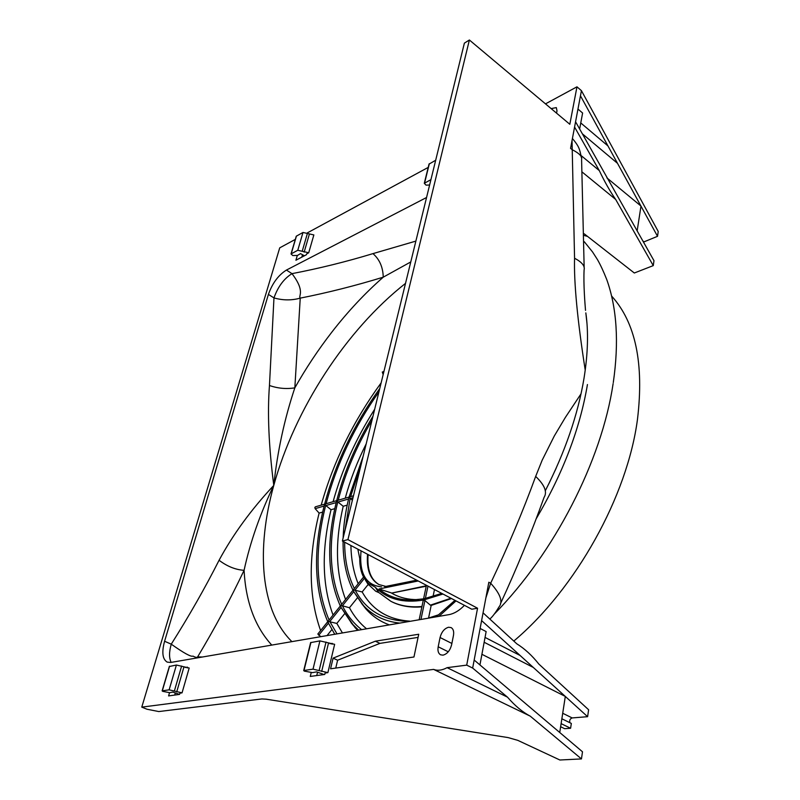 <?xml version="1.0" encoding="UTF-8"?>
<svg xmlns="http://www.w3.org/2000/svg" width="800" height="800" viewBox="0 0 800 800"><rect width="100%" height="100%" fill="white"/><g stroke="black" fill="none" stroke-linecap="round" stroke-linejoin="round"><path stroke-width="1.2" d="M320.61 630.56C308.62 596.75 308.13 557.59 319.12 513.09L315.14 508.65L314.84 507.44L315.62 506.81M320.78 636.67L317.85 634.01M611.67 296.11C635.56 322.5 644.16 363.57 637.48 419.31C627.41 496.01 575.98 588.67 513.8 641.07M327.04 635.59L331.85 629.61M344.59 613.78L336.82 623.43L342.44 632.95M357.52 630.35L351.07 622.67M357.41 597.84L349.45 607.73C353.94 616.12 359.64 623.14 366.56 628.8M389.34 624.88C379.98 621.47 372.07 616.03 365.61 608.55L361.72 603.56M433.03 596.55L434.48 589.55M426.22 586.22L391.6 593.09L394.03 594.45M414.39 599.85L415.62 599.9M451.52 598.54L431.18 605.42L428.56 618.07M409.53 621.09L408.41 621.03C387.52 619.25 372.1 609.55 362.16 591.94L368.16 584.49M378.81 592.59L375.99 591.36M421.87 606.86C410.36 607.82 400.22 606.07 391.44 601.59L391.15 601.44M350.91 545.5C351.2 559.74 353.62 572.49 358.19 583.73M368.11 554.57C366.94 569.44 370.61 579.48 379.14 584.68M347.19 505.14L343.21 506.27C334.84 542.01 335.63 573.07 345.58 599.45M334.8 508.65L331.03 509.72C321.36 549.88 322.03 585 333.05 615.06M319.12 513.09L322.69 512.08M366.2 443.83C357.22 461.72 350.24 479.83 345.25 498.17M374.68 409.24C355.82 438.8 341.95 469.62 333.09 501.7M381.14 382.86C353.37 420.93 333.39 461.7 321.18 505.15M549.07 483.32L556.12 468.31M485.88 597.88L490.66 583.23L488.83 582.23L483.06 612.84L516.78 643.8C524.7 648.74 532.05 655.49 538.84 664.06L588.62 709.76L587.61 716.69L565.31 696.44L559.74 732.5L582.5 751.79L581.46 758.92L559.88 760L517.75 740.34L508.1 737.59L266.21 699.18L261.87 698.95L158.78 711.56L146.97 709.22L141.77 707.13L279.73 247.84L295.32 239.4M586.95 323.17L585.83 312.88C588.55 331.84 587.95 353.58 584.04 378.1C578.04 414.36 565.1 451.96 545.23 490.91M580.46 95.8L581.43 90.67L658.23 231.48L657.53 236.3L580.46 95.8L575.57 121.78L653.98 260.68L653.26 265.62L615.68 199.45C610.12 191.48 604.66 181.86 599.3 170.59L574.57 127.05L570.56 148.37L572.03 149.59C579.23 153.26 582.43 156.54 581.6 159.42M581.43 90.67L576.97 86.82L569.83 124.29L469.39 40L347.93 539.61L477.56 608.23L466.71 665.13L447.1 667.66C442.14 670.34 437.65 670.92 433.62 669.4L141.77 707.13M483.06 612.84L472.66 668.07L466.71 665.13M498.99 606.96C503.21 601.88 500.43 593.97 490.66 583.23C507.98 546.77 522.99 511.17 535.67 476.41L542.18 460.18L554.34 435.92L565.38 417.4L581.03 393.83M585.23 370.2C577.41 319.95 573.86 282.62 574.56 258.23C581.83 262.09 585.02 265.93 584.13 269.76L584.14 269.74M574.57 127.05L575.57 121.78M599.3 170.59L581.1 155.55M582.24 172.11L615.68 199.45M584.23 233.82L634.32 273L653.26 265.62M584.25 235.5L587.51 236.39M430.94 179.63L424.29 183.31L426.06 185.15L429.62 185.01M307.25 232.93L428.22 167.4M545.49 103.87L576.97 86.82M464.43 605.34C459.36 610.57 454.2 613.67 448.95 614.64L170.71 662.46L167.24 662.13C162.49 659.27 161.6 652.31 164.59 641.26L268.41 294.41C272.37 283.24 278.38 275.12 286.44 270.06L426.55 197.51M347.93 539.61L342.39 541.01L471.79 609.22L477.56 608.23M556.55 113.15L557 110.87L556.32 107.6L551.14 108.61M296.23 236.31L291.02 253.95L297.78 250.27L308.72 252.77L306.7 253.83L306.44 254.73L295.91 260.23L297.3 255.45M375.36 641.19L418.73 634.25L413.96 657L330.56 668.81L333.1 658.14L375.36 641.19L379.91 643.39L418.07 637.38M440.06 637.52C441.58 631.88 444.42 628.46 448.57 627.25L451.13 627.6C453.32 628.93 454.1 631.55 453.46 635.45L451.61 644.8C450.07 650.56 447.2 654.02 443 655.16L440.58 654.81C438.31 653.46 437.51 650.78 438.19 646.78L440.06 637.52L451.88 643.46M187.2 667.95L187.43 667.14L185.27 667.5M169.54 692.66L168.59 695.91L179.56 694.4L179.93 693.15L182.04 692.86L169.14 689.83L162.32 690.81L162.7 691.34L169.77 692.69L172.81 692.1L179.56 694.4M332 644.24L332.21 643.38L329.96 643.75M311.24 672.49L310.28 676.44L324.76 674.45L325.1 673.03L327.88 672.64L313.02 669.16L304 670.46L304.25 671.1L312.52 672.63L316.61 671.87L324.06 674.55M657.53 236.3L643.5 242.08M640.99 206.07L637.16 230.83M640.89 205.97L606.89 177.88M577.96 109.06L582.61 113.02L579.64 128.99M607.96 145.93L580.76 122.94M582.36 133.82L617.51 163.34M342.39 541.01L464.38 43.13L469.39 40M410.77 261.94L383.25 277.17C355.46 285.69 327.79 292.68 300.24 298.13L294.84 387.85C284.45 418.93 277.43 451.44 273.78 485.4C268.76 446.55 267.32 413.25 269.46 385.5C277.83 388.43 286.29 389.21 294.84 387.85C305.9 368.26 318.24 349.69 331.84 332.13C347.81 311.56 364.95 293.24 383.25 277.17C382.98 267.22 379.56 259.37 372.97 253.62L415.88 241.1M383.16 374.63L382.28 372.03L383.89 371.65M324.65 504.15L324.29 505.42M357.83 549.15L359.76 558.52C359.68 565.92 360.98 572.17 363.65 577.27L368.42 583.4L375.26 587.19C387.21 599.14 403.32 603.42 423.6 600.03L442.97 594.03M441.77 593.4L423.86 598.83L411.5 600.06C398.58 600.02 387.74 596.32 379 588.98L418.21 580.98M384.62 586.66L416.67 580.17M381.49 586.87C365.81 585.23 358.99 573.22 361.06 550.85M423.32 600.85L423.6 600.03L424.93 600.54L430.37 605.16L450.92 598.22M430.37 605.16L431.18 605.42M375.26 587.19L378.66 592.43L390.86 601.29C399.81 605.86 410.17 607.59 421.95 606.49M367.79 583.85L375.7 591.22L378.66 592.43M362.16 591.94L353.51 589.9L353.96 589M352.37 500.27L349.14 497.51L350.58 496.67M331.03 509.72L324.68 504.59L326.09 503.77M336.73 500.64L336.37 501.93M343.21 506.27L336.78 501.09L338.2 500.26M349.09 497.06L348.73 498.37M340.36 606.07L341.28 604.8M353.03 590.29L353.51 589.9L353.74 591.67L342.4 605.8L340.83 605.71L340.92 607.21L351.76 623.46L358.61 630.17M336.82 623.43L328.24 621.41L328.69 620.49M349.45 607.73L342.4 605.8C347.27 615.47 353.68 623.42 361.63 629.65M327.77 621.74L328.24 621.41L328.31 622.88L334.76 634.27L328.31 622.88M418.8 599.6L417.38 599.63C408.56 599.65 400.68 597.87 393.74 594.31L391.02 592.79L379 588.98M426.32 585.77L391.6 593.09M386 586.45L378.84 584.53C370.13 579.41 366.36 569.33 367.55 554.28M171.17 662.38C168.99 658.09 169.02 652.02 171.26 644.17C189.16 615.84 205.1 587.88 219.07 560.27C232.95 534.54 251.18 509.59 273.78 485.4C260.12 513.71 250.23 542.01 244.08 570.32C230.5 598.99 215.01 627.84 197.63 656.89L202.41 657.01M372.97 253.62C346.12 261.77 319.13 268.44 291.98 273.65C283.94 278.66 277.93 286.74 273.97 297.91C282.88 300.45 291.64 300.53 300.24 298.13L300.25 298.13C297.98 295.83 305.83 291.76 291.98 273.65L286.44 270.06M219.07 560.27C227.16 566.38 235.49 569.74 244.08 570.32C245.74 601.81 254.97 626.73 271.77 645.09M197.06 657.93L197.63 656.89C196.99 657.71 195.44 657.44 192.99 656.1C191.09 657.08 183.85 653.11 171.26 644.17L164.59 641.26M472.66 668.07L507.47 697.14L447.1 667.66M433.62 669.4L530.23 716.14C522.52 712.1 514.94 705.77 507.47 697.14M474.17 660.05L559.74 732.5M581.46 758.92L530.23 716.14M560.63 726.73L564.67 728.69L570.6 728.26L571.33 723.43L561.86 718.78M317.53 672.28L316.73 675.56M175.29 693.1L174.72 695.06M310.63 642.61L319.92 640.89L334.64 644.33L327.88 672.64M565.31 696.44L481.6 620.6M587.61 716.69L572.16 717.93C569.96 718.82 569.23 720.43 569.96 722.76M561.11 723.63L570.6 728.26M565.19 696.36L481.91 654.3M484.15 642.26L533.25 667.42M480.12 628.46L486.14 631.58L479.94 664.93M520.07 655.46L485.05 637.42M535.67 476.41C544.55 484.95 547.39 491.85 544.21 497.13M169.49 666.48L176.4 665.03L189.19 668.03L182.04 692.86M291.02 253.95L292.77 255.54L297.51 255.45L300.48 253.61L304.43 255.78M301.8 257.15L302.46 254.88M574.56 258.23L572.04 140.5M296.25 236.22L302.99 232.46L313.86 234.94L308.72 252.77M429.03 164.11L435.69 160.24M335.75 668.08L337.61 660.23L333.1 658.14M379.91 643.39L337.61 660.23M291.91 641.63C260.07 610.33 256.17 548.59 273.78 485.4C294.79 409.12 345.83 330.28 405.52 283.37M536.34 518.53C562.99 473.24 580.02 428.58 587.44 384.54M643.96 241.84L642.87 240.96M315.14 508.65L324.12 506.06M383.4 371.56L383.78 372.09M420.96 619.45L424.93 600.54M364.33 578.47L355.09 589.99C365.01 608.77 380.85 619.11 402.6 621.01L408.41 621.03M345.07 530.08L350.12 498.56L352.99 497.73M326.1 503.72C336.57 464.3 354.19 427.01 378.94 391.84M329.08 620C315.64 588.1 314.49 549.97 325.62 505.63L336.22 502.57M338.22 500.21C345.3 472.83 356.55 446.22 371.95 420.38M341.67 604.31C329.24 576.16 327.93 542.1 337.73 502.13L348.57 499.01M341.05 607.48L329.79 621.5L337.01 633.88M353.74 591.67L362.12 604.03C371.62 615.05 384.15 621.41 399.7 623.1M328.45 623.18L318.73 635.28M354.34 588.52C347.92 575.39 344.68 559.94 344.64 542.2M350.59 496.62L361.19 464.3M425.36 598.53L427.97 586.12M268.41 294.41L273.97 297.91L269.46 385.5M438.91 616.37L456 600.9M328.49 643.18L321.67 671.46M304 670.46L310.94 642.4M319.92 640.89L313.02 669.16M319.18 670.33L326.03 642.03M572.16 717.93L562.71 713.26M448.27 651.79L438.19 646.78M183.92 667.02L176.73 691.82M162.32 690.81L169.58 666.18M176.4 665.03L169.14 689.83M174.41 690.86L181.63 666.03M309.32 234.31L304.16 252.13M302.31 250.91L307.5 233.08M302.99 232.46L297.78 250.27M291.22 253.75L296.45 236.03M424.58 183.01L429.35 163.69M324.61 504.16L315.32 506.85M423.25 600.31L419.16 619.76M391.44 601.59L390.86 601.29M365.4 580.07L368.49 584.96M376.28 591.51L375.7 591.22M363.54 577.06L353.84 589.15M353.47 495.79L350.15 496.75M379.75 388.53C353.8 424.77 335.41 463.35 324.58 504.26M336.69 500.65L325.67 503.85M372.96 416.23C356.27 443.48 344.18 471.65 336.67 500.75M349.05 497.07L337.78 500.34M336.42 501.76C326.32 542.4 327.62 577.15 340.32 606M353.09 590.09L341.16 604.95M355.3 627.96L340.92 607.21M340.42 605.88L328.57 620.64M353.62 591.44L365.61 608.55M438.78 614.74L427.72 618.29M327.83 621.57L317.81 634.05M324.33 505.24C312.9 550.26 314.04 589.07 327.74 621.68M348.77 498.2C345.42 511.9 343.55 525.14 343.14 537.94M343.08 541.38C342.92 560.06 346.22 576.34 352.99 590.21M363.18 456.17L349.02 497.16M417.38 599.63L411.5 600.06M426.42 585.31L423.56 598.88M454.95 600.34L436.24 616.82M310.65 642.54L303.71 670.59M498.83 607.19C495.33 613.02 492.33 616.97 489.81 619.04M500.47 603.72C517.07 567.72 531.6 532.27 544.07 497.36M169.39 666.26L162.13 690.89M584.17 267.9L581.59 159.71M584.09 269.99C583.39 284.28 584.94 303.28 585.51 310.37M581.46 157.94C579.59 148.66 579.14 146.64 572.42 138.48M429.06 164L424.29 183.31M613.12 383.65C601.71 460.63 554.55 552.82 494.38 613.99M584.3 241.74L592.54 251.93L597.4 259.5C600.4 264.7 603.52 271.39 606.76 279.58C616.91 308.04 619.09 342.36 613.29 382.54"/></g></svg>
